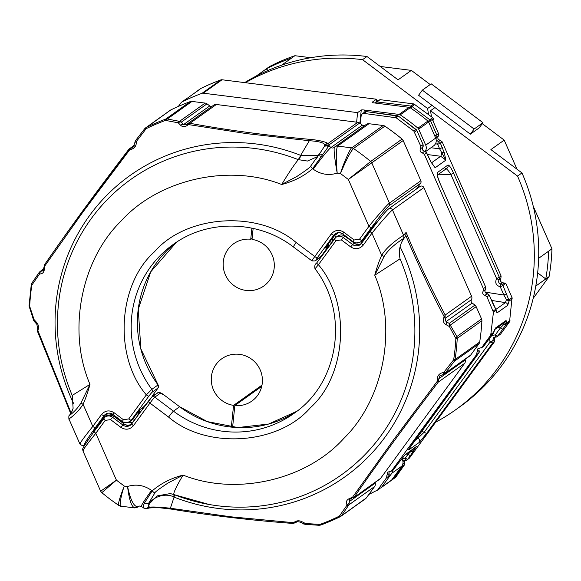 <?xml version="1.0" encoding="UTF-8"?>
<svg xmlns="http://www.w3.org/2000/svg" width="581" height="581" viewBox="0 0 581 581"><rect width="100%" height="100%" fill="white"/><g stroke="black" fill="none" stroke-linecap="round" stroke-linejoin="round"><path stroke-width="0.87" d="M393.017 469.92A6.493 6.347 54.5 0 1 391.819 473.261L401.791 466.158A6.493 6.347 -125.5 0 0 401.834 458.663M196.545 91.616A2.593 2.535 54.5 0 1 197.046 91.144L200.518 88.668A2.593 2.535 54.5 0 1 200.859 88.465L197.605 90.905A2.593 2.535 54.5 0 0 197.25 91.108L185.673 99.402A2.593 2.535 -125.5 0 0 185.324 99.605L185.375 99.569M222.044 79.764L376.437 99.213L372.116 102.292A2.593 0.363 -174.1 0 0 372.08 102.343A2.593 0.363 -174.1 0 0 374.222 102.924L409.06 107.318L399.089 114.421L364.251 110.027A2.593 0.363 -174.1 0 0 361.259 110.027L357.605 112.627L203.205 93.178L222.044 79.764A2.593 2.535 -125.5 0 0 220.853 79.895A217.577 212.74 -125.5 0 0 200.859 88.465M376.437 99.213L376.176 101.769M196.661 91.537L197.387 90.941A2.593 2.535 54.5 0 0 197.046 91.144L196.531 91.624M356.618 122.163L357.605 112.627M178.352 106.425L181.119 102.641A2.593 2.535 54.5 0 1 182.027 101.878A217.577 212.74 54.5 0 1 202.021 93.309A2.593 2.535 54.5 0 1 203.205 93.178M428.647 122.032L435.692 138.067L425.72 145.163L418.676 129.135L428.647 122.032A2.593 2.535 -125.5 0 0 427.921 121.059A217.577 212.74 -125.5 0 0 410.186 107.739A2.593 2.535 -125.5 0 0 409.06 107.318M425.575 151.583L433.622 145.853A6.493 6.347 -125.5 0 0 435.692 138.067M425.72 145.163A6.493 6.347 54.5 0 1 425.176 151.394M399.089 114.421A2.593 2.535 54.5 0 1 400.215 114.842A217.577 212.74 54.5 0 1 417.95 128.161A2.593 2.535 54.5 0 1 418.676 129.135M401.791 466.158L391.652 480.022L381.681 487.125A2.593 2.535 54.5 0 1 380.773 487.887A217.577 212.74 54.5 0 1 379.938 488.294M381.121 487.684L391.093 480.581A2.593 2.535 -125.5 0 0 391.652 480.022M381.681 487.125L391.819 473.261M184.714 99.947L181.679 102.089M438.524 133.586L436.738 134.857L430.514 120.703L433.411 118.64L433.876 119.693L432.765 120.478L438.524 133.586L438.263 136.143C437.326 138.169 437.929 139.542 440.071 140.253L442.141 141.808L501.112 276.033L500.851 278.589C499.914 280.616 500.517 281.981 502.659 282.7L500.866 283.971C498.709 283.274 498.106 281.901 499.057 279.86L496.639 278.582L499.326 277.304A2.593 2.535 54.5 0 1 499.529 278.626L499.057 279.86L500.851 278.589M404.594 460.37L404.732 463.936L404.26 465.17L395.508 477.393M494.634 337.147L494.772 340.72L494.3 341.955L409.46 458.06L407.099 459.891A2.593 2.535 54.5 0 1 405.335 460.334L407.099 459.891A2.593 2.535 54.5 0 0 407.666 459.331L405.24 458.155L408.073 454.269A2.593 0.516 36.2 0 0 410.506 455.453L416.272 446.578L410.912 451.408A2.593 1.641 33.9 0 0 413.418 451.321M483.123 291.212L485.353 289.621A2.593 2.535 -125.5 0 0 485.832 288.387L485.622 287.065L483.385 288.655L483.123 291.212C482.194 293.238 482.796 294.611 484.932 295.322L487.001 296.884L493.436 312.229L490.72 335.222L481.772 347.467L477.669 348.912L476.573 354.584L478.809 352.994L412.975 443.078C409.532 447.849 408.116 450.137 408.712 449.948L419.257 442.439L426.679 433.317L492.514 343.233L490.081 342.049L424.253 432.141A2.593 0.516 36.2 0 0 426.679 433.317M391.166 471.242L393.402 469.651A2.593 2.535 -125.5 0 0 393.962 469.092L396.83 465.185A2.593 0.516 -143.8 0 1 396.801 465.207L393.962 469.092L391.166 471.242L387.629 472.135L386.532 477.8L377.585 490.044L368.826 494.467M360.336 123.593L361.157 115.663L362.195 113.869L363.967 113.426L396.119 117.761L413.846 131.081L420.797 146.209L420.535 148.765C419.605 150.791 420.208 152.164 422.343 152.883L424.413 154.437L426.643 152.847L431.022 162.128L435.154 167.756L430.935 161.83A2.593 1.285 150 0 1 430.935 161.83A2.593 1.285 150 0 1 431.022 162.128M503.306 282.874L505.681 283.172L504.577 283.964L502.659 282.7M503.371 322.637L503.88 324.401L500.481 327.822A2.593 0.516 -143.8 0 0 502.914 328.999L497.706 336.116A2.593 2.535 54.5 0 1 497.147 336.675L500.604 334.053L497.706 336.116L495.281 334.939C490.734 335.23 488.999 337.605 490.081 342.049L492.775 340.677L493.567 337.605L495.295 337.111M430.986 147.727L439.635 148.852L445.874 160.116L444.276 152.687L440.347 143.086L437.667 144.357L435.547 143.616M483.385 288.655L424.413 154.437M437.224 174.946A2.593 2.535 -125.5 0 0 437.377 172.557C436.665 173.806 437.493 177.263 439.861 182.921L485.6 287.021M445.591 168.621C446.586 168.548 448.35 170.487 450.878 174.438L453.565 173.16C451.016 167.64 449.135 164.931 447.922 165.04L437.377 172.557M440.071 140.253L438.277 141.532L436.208 139.97M435.982 138.859L436.469 137.414L435.184 136.898M396.605 475.65L397.084 475.723M402.938 461.452L405.247 460.326M391.732 470.683L476.573 354.584M405.197 454.64L396.801 465.207M379.858 488.396L376.677 490.807M485.179 292.112L503.872 295.039L500.256 286.803L500.866 283.971A2.593 2.535 54.5 0 1 502.935 285.532L505.681 283.172M442.141 141.808L440.347 143.086A2.593 2.535 54.5 0 0 438.277 141.532L437.667 144.357L439.635 148.852L442.323 147.574M433.223 165.222L435.154 167.756L445.874 160.116L440.71 156.267A6.493 0.784 -82.6 0 0 441.792 152.6A2.593 1.082 -17.7 0 1 444.276 152.687M430.724 161.612A2.593 1.285 150 0 1 430.928 161.83L428.618 157.335M428.596 157.291L426.643 152.847A2.593 2.535 -125.5 0 0 424.573 151.292L422.343 152.883M426.628 152.803L424.573 151.292C422.467 150.559 421.864 149.186 422.765 147.175A2.593 2.535 -125.5 0 0 423.244 145.94L423.033 144.618L420.797 146.209M487.306 293.754L487.161 293.732C485.055 293.006 484.452 291.633 485.353 289.621L485.658 287.021L439.861 182.921M437.384 175.07L447.094 168.156A2.593 2.535 -125.5 0 0 447.922 165.04M438.263 136.143L436.469 137.414L436.941 136.179A2.593 2.535 54.5 0 0 436.738 134.857L434.719 135.838M433.411 118.64L432.685 117.667L429.787 119.73A2.593 2.535 54.5 0 1 430.514 120.703L427.834 121.981L429.787 119.73L411.98 106.468L410.738 108.117M377.338 101.152L380.018 99.663L413.825 103.919L410.847 106.04L377.076 101.958L380.018 99.663M432.685 117.667L413.825 103.919M392.749 478.533L393.519 478.693L402.466 466.449L401.696 466.282M405.335 460.334L405.24 458.155L401.965 458.867M421.443 431.501L424.253 432.141L417.717 438.372A2.593 2.535 54.5 0 1 419.257 442.439M409.191 448.641A2.593 2.535 54.5 0 1 408.712 449.948M478.846 352.936L478.809 352.994A2.593 2.535 -125.5 0 0 479.281 351.752L479.071 350.437L476.841 352.028M393.402 469.651L394.005 469.041M396.83 465.185L400.135 460.806A2.593 0.726 -142 0 0 400.156 460.762M404.855 455.032L400.135 460.806M404.732 455.192L416.272 446.578L405.051 454.814M410.912 450.791A6.493 0.799 -83.6 0 1 410.912 451.408L408.073 454.269L406.301 454.073M495.324 337.14L497.147 336.675A2.593 2.535 54.5 0 1 495.375 337.118L493.567 337.605M495.375 337.118L495.281 334.939L500.481 327.822L497.503 327.561M502.914 328.999L506.334 324.096L509.559 321.809L500.604 334.053M505.833 283.463L512.057 297.625L508.833 299.912L502.935 285.532L500.256 286.803C495.956 285.409 494.751 282.664 496.639 278.582L450.878 174.438L438.546 174.249M509.559 321.809L512.057 297.625M386.532 477.8L388.791 476.18L389.081 473.624L389.03 471.67L389.081 473.624L386.793 475.243M408.966 448.975L478.831 352.965L479.071 350.423M416.141 129.541L398.428 116.12L396.119 117.761M424.718 151.314L424.646 151.271C422.372 149.992 421.755 148.613 422.794 147.146L420.535 148.765M489.217 295.25L487.234 293.717C484.953 292.432 484.343 291.059 485.382 289.592L485.411 289.549M376.691 103.236L377.076 101.958A2.593 2.535 54.5 0 0 375.304 102.401L374.716 102.99A2.593 2.535 54.5 0 1 375.304 102.401L378.049 100.448A2.593 2.535 54.5 0 1 379.821 100.005M392.582 479.47L391.761 479.87L392.611 479.456L392.211 479.252M363.967 113.426L366.466 111.654L397.433 115.713M379.255 489.013A2.593 2.535 -125.5 0 0 379.814 488.454L377.585 490.044M484.046 345.818L481.772 347.467M489.246 338.701A2.593 0.516 -143.8 0 1 489.231 338.73A2.593 0.516 -143.8 0 1 489.209 338.759L484.009 345.877A2.593 2.535 -125.5 0 1 483.443 346.436L481.206 348.026M493.189 333.509L489.209 338.759M493.639 332.688L495.44 328.062A2.593 2.535 54.5 0 1 494.743 329.478M496.13 310.828A2.593 2.535 54.5 0 1 496.995 312.956L495.869 309.455M495.615 308.801L495.775 309.215L493.218 311.038M492.833 303.478L495.775 309.215A2.593 2.535 -125.5 0 1 495.992 310.407L493.436 312.229M496.065 311.053L495.651 308.852L489.275 295.25L492.848 303.522M422.815 147.116L423.077 144.575L416.809 130.464A2.593 2.535 -125.5 0 0 416.083 129.49L413.846 131.081M423.012 144.575L416.853 130.42L414.58 132.054M416.795 130.42L398.428 116.12A2.593 2.535 -125.5 0 0 397.295 115.692L394.986 117.34M398.508 116.171L366.466 111.654A2.593 2.535 -125.5 0 0 364.694 112.089L362.195 113.869M512.275 298.816L509.058 301.103L507.641 305.374A2.593 2.535 54.5 0 0 505.441 302.607L506.443 299.578L509.058 301.103A2.593 2.535 54.5 0 0 508.833 299.912L506.443 299.578L503.872 295.039L506.552 293.761M410.368 107.863L410.847 106.04A2.593 2.535 54.5 0 1 411.98 106.468L414.95 104.348M494.707 329.558L505.056 322.186A2.593 2.535 -125.5 0 0 506.08 320.48L506.792 322.992A2.593 2.535 54.5 0 1 506.334 324.096L503.88 324.401L510.009 320.697M402.081 139.091L370.685 161.453A217.577 212.74 -125.5 0 0 362.224 154.771A217.577 212.74 -125.5 0 0 353.459 148.511C350.539 151.561 346.211 159.906 340.466 173.537L348.339 179.456L368.935 226.329C377.788 215.348 387.68 204.229 389.452 203.118L420.847 180.749L403.185 140.551A3.893 3.806 -125.5 0 0 402.081 139.091A217.577 212.74 -125.5 0 0 384.854 126.15A3.893 3.806 -125.5 0 0 383.155 125.503L351.759 147.872C351.36 146.347 343.531 162.782 340.466 173.537L337.198 173.131C334.576 158.322 333.639 149.695 334.365 147.233M170.785 109.947A3.893 3.806 -125.5 0 0 170.262 110.259L146.129 127.508A217.577 212.74 54.5 0 1 165.549 119.185L167.328 118.989L191.991 101.421A3.893 3.806 -125.5 0 0 190.205 101.624A217.577 212.74 -125.5 0 0 170.785 109.947L144.749 128.67L135.322 140.871A3.377 0.596 -142.4 0 1 135.344 140.834L144.771 128.626A3.377 0.755 -142.2 0 0 144.749 128.67M191.991 101.421L205.151 103.084L179.5 121.349L181.323 122.126A3.377 2.244 -43.4 0 0 178.244 122.816L165.498 120.398A216.59 211.774 -125.5 0 0 146.158 128.684L136.281 141.611C136.564 146.02 134.487 148.707 130.05 149.666L129.65 149.862A3.377 0.472 -142.6 0 0 128.662 149.528L128.662 149.528A3.377 0.472 -142.6 0 0 128.655 149.557C97.601 190.074 69.589 228.413 44.614 264.566A3.377 1.743 34.7 0 0 44.534 264.667L44.534 264.667A3.377 1.743 34.7 0 0 44.628 266.214L83.09 211.811L129.65 149.862M186.791 124.392L189.958 123.288A3.377 1.605 100.3 0 0 188.6 124.603L188.157 124.762A3.377 0.937 44.3 0 0 186.762 124.414L186.762 124.414A3.377 0.937 44.3 0 0 186.733 124.443L186.203 124.879L183.603 124.53L209.763 105.902L207.003 103.832A3.893 3.806 -125.5 0 0 205.151 103.084M209.763 105.902A2.593 2.535 -125.5 0 0 212.072 106.308M334.155 147.429A2.593 2.535 54.5 0 1 330.988 147.494L362.391 125.133L359.632 123.063A3.893 3.806 -125.5 0 0 357.78 122.308L216.35 104.493A3.893 3.806 -125.5 0 0 213.692 105.154L187.3 123.956M362.391 125.133A2.593 2.535 -125.5 0 0 364.701 125.54M328.388 146.623L328.984 145.991A3.377 3.304 38.8 0 0 324.401 146.55L324.082 146.899A3.377 3.181 43.3 0 1 328.388 146.623L312.578 168.708C304.074 176.065 293.775 181.33 281.698 184.511L296.92 176.435C306.107 170.371 310.712 166.914 310.726 166.064A3.377 0.697 45.2 0 0 312.578 168.708L313.203 169.173C320.647 174.445 328.643 175.76 337.198 173.131C335.869 158.482 336 149.47 337.576 146.085L368.979 123.717A3.893 3.806 -125.5 0 0 366.32 124.385L333.995 147.559M368.979 123.717L383.155 125.503M416.345 189.108L420.586 183.305A2.593 2.535 -125.5 0 0 420.847 180.749M188.6 124.603L246.831 133.652L309.324 140.718C318.954 141.336 324.118 142.752 324.808 144.967A3.377 3.319 -35.3 0 1 327.771 143.681C327.735 142.439 319.092 140.043 309.245 139.302C266.432 135.388 226.663 130.057 189.958 123.288L216.35 104.493M71.078 413.026L37.961 330.742A3.377 0.966 160.4 0 0 37.533 331.504L37.692 328.432L36.835 324.358L33.676 320.494L29.05 305.984A3.377 0.443 -176.9 0 1 29.101 305.918M69.705 415.081C67.258 416.904 75.377 412.19 80.984 402.96A3.377 0.625 25.4 0 0 83.061 404.253C77.026 414.427 66.052 420.956 69.262 418.516M79.946 444.051L68.892 418.872M80.403 443.862C78.842 444.516 82.974 438.706 92.8 426.425L83.061 404.253C85.668 398.508 87.978 391.885 89.99 384.375L72.262 395.392M128.691 149.513L134.095 146.318M73.816 403.897A185.056 180.945 54.5 0 1 101.965 200.365A185.056 180.945 54.5 0 1 300.667 155.367L309.324 140.718L309.245 139.302M357.78 122.308L327.771 143.681L329.434 144.575L359.632 123.063M403.185 140.551L348.339 179.456L370.685 161.453A3.893 3.806 -125.5 0 1 371.782 162.912L389.452 203.118A2.593 2.535 -125.5 0 1 389.183 205.674C386.118 208.434 380.206 215.733 371.448 227.57L362.028 240.461L363.357 239.517L375.5 223.482L376.996 222.421M37.961 330.742L37.968 330.284A3.377 2.113 -153.9 0 1 37.692 328.432M188.157 124.762C185.252 127.108 182.717 127.261 180.553 125.213L178.244 122.816M44.628 266.214L44.541 266.672C44.584 271.734 42.943 274.138 39.617 273.891L31.853 285.111A216.59 211.774 -125.5 0 0 29.667 306.281L34.105 319.644L36.523 322.31C38.513 324.583 38.992 327.241 37.968 330.284M72.262 395.436L73.112 408.32L71.971 411.355L69.538 415.226M85.509 443.913L84.804 444.414C83.417 444.908 86.918 439.323 95.32 427.66A2.593 0.516 -143.8 0 1 92.8 426.425L101.559 414.442C105.183 410.44 109.351 409.859 114.058 412.699L123.383 419.7L128.735 418.952L146.339 394.862C113.636 356.952 117.696 284.399 154.357 251.914C186.261 214.687 258.225 209.915 296.157 242.524L314.793 256.526L331.301 233.932C334.925 229.931 339.093 229.35 343.799 232.189L354.156 239.968L359.516 239.227L368.935 226.329A2.593 0.516 36.2 0 0 371.448 227.57M317.647 156.565L307.436 161.046L298.184 159.622A12.978 1.503 -68.5 0 0 300.667 155.367L301.14 155.57A12.978 2.07 -67.6 0 1 298.336 159.681C294.502 164.176 288.953 172.448 281.698 184.511C228.689 163.37 158.54 179.362 120.935 221.179C80.752 260.47 67.243 331.686 89.99 384.375L80.984 402.96M44.047 267.964A3.377 1.351 -11.1 0 1 43.916 267.696A3.377 1.351 -11.1 0 1 43.909 267.696A3.377 1.351 -11.1 0 1 44.541 266.672M43.197 270.731L40.111 271.472L39.283 272.3L31.97 282.998A3.377 1.983 -145.8 0 0 31.875 283.121L39.188 272.409A3.377 1.852 -145.5 0 1 39.283 272.3M130.05 149.666A3.377 2.063 -85.6 0 1 131.691 148.032L132.991 147.668M301.14 155.57L318.323 155.432M324.104 146.993L324.808 144.967M324.801 145.25A3.377 3.275 0.4 0 1 329.434 144.575L328.984 145.991L330.988 147.494A23.748 1.54 126.9 0 0 313.203 169.173M36.523 322.31A3.377 2.23 136.5 0 0 36.835 324.358M34.243 319.877A3.377 2.244 136.6 0 0 34.548 321.947M34.105 319.644A3.377 1.097 160.9 0 0 33.676 320.494M29.696 306.528A3.377 1.235 161.5 0 0 29.253 307.48M31.933 284.893A3.377 1.983 -145.8 0 1 31.875 283.121L31.251 284.719A3.377 0.501 -171.3 0 1 31.294 284.654L31.97 282.998M39.268 274.058A3.377 1.852 -145.5 0 1 39.188 272.409L40.111 271.472M39.617 273.891A3.377 2.716 -81.5 0 1 42.26 270.811L43.815 269.707M136.281 141.611A3.377 2.135 173.3 0 0 134.531 143.776L132.795 147.792M136.419 141.118A3.377 0.596 -142.4 0 0 135.344 140.834L134.531 143.776M145.969 128.844A3.377 0.755 -142.2 0 0 144.771 128.626L145.613 127.82M165.723 120.376A3.377 1.845 -78.8 0 1 167.328 118.989L179.5 121.349A3.377 1.721 -79.3 0 0 178.026 122.693M180.553 125.213A3.377 2.23 -43.5 0 1 183.603 124.53L181.323 122.126L207.003 103.832M128.735 418.952A2.593 0.516 36.2 0 0 131.248 420.194L148.852 396.104A2.593 0.516 -143.8 0 1 146.339 394.862L151.837 389.35A103.825 101.515 54.5 0 1 173.247 244.448C207.729 219.081 258.748 220.119 293.361 246.925L312.004 260.927A6.493 0.421 -53.1 0 1 314.793 256.526A2.593 0.516 36.2 0 0 317.306 257.768L315.723 260.375L322.012 255.4C326.391 249.307 328.156 246.409 327.299 246.707L325.527 247.971L329.383 242.11A2.593 0.516 36.2 0 0 329.412 242.088L329.412 242.088A2.593 0.516 36.2 0 0 329.427 242.052M96.199 428.64L93.091 431.872L95.19 430.02M374.956 224.135L363.379 239.495A2.593 0.516 36.2 0 0 363.394 239.459M375.239 223.816L375.5 223.482A6.493 6.347 54.5 0 1 375.137 223.932M148.852 396.104L151.866 392.415A2.593 2.535 54.5 0 0 151.837 389.35L158.047 384.934M153.014 395.036A2.593 2.564 -166.4 0 1 152.556 396.002L151.656 397.215M146.151 404.18L143.362 407.136A6.493 6.347 -125.5 0 0 142.309 409.438M310.726 166.064L318.664 154.902A3.377 1.75 30.5 0 1 318.751 154.713L318.751 154.713A3.377 1.75 30.5 0 1 322.549 154.924M112.932 414.442L108.858 415.103M152.462 396.634L152.542 395.559L158.076 387.992L151.866 392.415M132.606 422.714L123.266 422.075M139.331 413.519L139.774 409.685L137.443 416.098M326.006 247.201A6.493 6.347 54.5 0 1 325.527 247.971L325.839 247.484M335.186 234.172A2.593 0.516 36.2 0 1 335.172 234.201L335.927 233.351A6.493 6.347 -125.5 0 0 335.143 234.23A2.593 0.516 36.2 0 0 335.172 234.201L326.144 246.925M118.822 505.477L120.594 506.138L134.632 507.91L137.937 507.082A3.893 3.806 -125.5 0 0 138.489 506.596A2.593 2.535 54.5 0 1 138.859 506.276C139.353 505.957 140.174 506.044 141.336 506.53A23.748 1.54 -53.1 0 1 151.547 490.429C144.103 485.164 136.107 483.85 127.551 486.479C130.681 500.916 134.327 507.62 138.489 506.596L139.193 506.095M119.403 505.317C117.406 505.775 119.032 499.355 124.283 486.065L116.411 480.153L95.814 433.273C85.988 445.554 81.848 451.372 83.41 450.718M423.861 187.605A2.593 2.535 -125.5 0 0 420.019 186.494L388.616 208.855A2.593 2.535 54.5 0 1 392.458 209.966C390.693 211.077 380.802 222.203 371.949 233.184L381.688 255.357C387.287 245.494 402.234 236.133 403.599 235.312L406.097 232.385C418.146 261.218 431.175 288.764 445.191 315.025L445.031 318.482L471.438 299.68A3.893 3.806 -125.5 0 0 471.583 296.23L423.861 187.605L392.458 209.966L403.599 235.312A3.377 3.304 -118.5 0 1 403.141 238.776M471.438 299.68A2.593 2.535 -125.5 0 0 472.171 303.028L446.019 321.656L445.031 318.482A3.377 0.98 31.7 0 0 444.066 317.008L444.095 316.536A3.377 1.249 -28 0 0 445.191 315.025L471.583 296.23M437.428 381.071L394.397 438.72L352.406 497.416A3.377 1.743 34.7 0 0 354.221 497.14C379.248 460.915 407.259 422.576 438.256 382.138A3.377 0.472 -142.6 0 0 437.428 381.071L437.493 380.613C436.941 375.922 438.996 373.227 443.659 372.523L453.572 359.922A3.377 0.755 37.8 0 1 454.349 361.244L479.02 343.676A3.893 3.806 -125.5 0 0 479.703 342.013A217.577 212.74 -125.5 0 0 481.903 320.748A3.893 3.806 -125.5 0 0 481.569 318.962L476.173 306.681A3.893 3.806 -125.5 0 0 474.924 305.098L472.171 303.028M479.02 343.676L470.654 355.122L444.93 373.445L454.349 361.244L455.046 359.574A3.377 0.501 8.7 0 1 453.674 359.697A216.59 211.774 -125.5 0 0 455.867 338.527L449.433 326.58L446.012 324.634C443.194 322.949 442.548 320.407 444.066 317.008M444.211 374.193L469.804 355.964A3.893 3.806 -125.5 0 0 470.654 355.122M465.098 359.312A2.593 2.535 -125.5 0 0 465.207 359.944L438.808 378.747L438.256 382.138L464.647 363.336A3.893 3.806 -125.5 0 0 465.207 359.944M353.379 497.975L379.763 479.18A3.893 3.806 -125.5 0 0 380.613 478.345L464.647 363.336M375.057 482.535A2.593 2.535 -125.5 0 0 375.166 483.16L349.384 501.526L349.392 499.391L351.164 498.68A3.377 1.039 86.8 0 0 351.302 498.694L351.418 498.665M292.918 523.408A3.377 0.61 -85.6 0 0 292.998 523.452A3.377 0.61 -85.6 0 0 293.456 522.675L293.884 522.53C296.288 520.532 298.99 520.264 301.982 521.723L305.512 523.525L320.037 524.403A216.59 211.774 -125.5 0 0 339.369 516.124L346.98 505.209A3.377 1.852 34.5 0 0 348.883 504.874L374.607 486.558A3.893 3.806 -125.5 0 0 375.166 483.16M374.607 486.558L366.241 498.004L340.219 516.712A3.377 0.697 63.9 0 0 340.219 516.712A217.577 212.74 54.5 0 1 320.792 525.035L318.998 525.246A3.377 0.886 93.7 0 0 319.122 525.289L304.96 524.338A3.377 0.748 94.1 0 1 304.858 524.294M340.735 516.407L365.398 498.839A3.893 3.806 -125.5 0 0 366.241 498.004M406.097 232.385L405.821 235.537C417.942 264.181 430.703 291.183 444.095 316.536M404.645 237.382L403.163 238.747M404.354 237.752L405.821 235.537M380.613 478.345L353.466 497.895M296.731 521.832L292.998 523.452C250.854 520.285 210.213 515.492 171.068 509.072L171.068 509.072A3.377 1.322 99.4 0 0 171.272 509.072M293.456 522.675L230.78 516.799L170.378 508.237A3.377 1.322 99.4 0 0 171.068 509.072L160.378 507.852C159.368 507.503 147.785 507.852 148.845 508.157A3.377 3.028 79.2 0 1 148.845 508.157A3.377 3.028 79.2 0 1 148.308 508.208M154.887 492.928A3.377 0.697 -134.8 0 1 152.171 490.901C160.676 483.545 170.974 478.272 183.051 475.091C236.06 496.239 306.209 480.24 343.814 438.43C383.997 399.14 397.506 327.924 374.76 275.227L400.033 258.843C399.22 254.376 399.227 250.36 400.062 246.787A185.056 180.945 54.5 0 1 373.452 451.386A185.056 180.945 54.5 0 1 174.089 497.111L170.378 508.237C161.286 507.235 154.677 506.85 150.566 507.075A3.377 3.028 79.2 0 1 148.852 508.157L147.741 508.259A3.377 3.181 90.9 0 1 147.719 508.259L145.308 508.665L141.336 506.53M295.707 522.639L293.085 523.423M101.072 490.916L116.411 480.153L102.176 492.376M400.062 246.787L401.442 242.466L404.398 237.716M346.98 505.209L346.995 504.802C345.375 501.338 347.039 498.948 351.984 497.627L352.406 497.416M384.194 256.359A3.377 0.625 -154.6 0 1 381.688 255.357C379.081 261.101 376.771 267.725 374.76 275.227L384.179 256.344C389.858 247.07 401.551 239.808 403.127 238.769M388.05 209.414C386.931 209.806 377.468 221.434 370.322 231.311A2.593 0.516 36.2 0 0 370.293 231.34A2.593 0.516 36.2 0 0 371.949 233.184L363.19 245.167C359.566 249.169 355.398 249.75 350.692 246.91L341.367 239.909L336.014 240.657L318.41 264.747C351.113 302.65 347.053 375.203 310.392 407.695C278.488 444.915 206.524 449.694 168.592 417.085L149.956 403.083L133.448 425.67C129.824 429.671 125.656 430.252 120.95 427.413L110.593 419.635L105.234 420.383L95.814 433.273A2.593 0.516 -143.8 0 1 94.158 431.429A2.593 0.516 -143.8 0 1 94.187 431.407L103.571 418.567M443.659 372.523A3.377 1.888 84.4 0 1 442.105 375.028L439.832 375.856L438.808 378.747A3.377 1.75 156.7 0 1 437.493 380.613M439.832 375.856L441.829 375.021M351.984 497.627A3.377 1.039 86.8 0 1 351.302 498.694L349.392 499.391M301.982 521.723A3.377 1.888 118.2 0 1 300.094 522.13C297.385 521.527 296.143 521.491 296.368 522.028L296.121 522.268A3.377 2.164 -138.3 0 1 293.884 522.53M174.147 494.627A12.978 1.503 111.5 0 1 174.089 497.111L173.61 496.908C165.868 492.717 152.788 496.748 149.404 503.785L148.366 506.821L150.566 507.075M150.21 507.046A3.377 3.181 90.9 0 1 147.741 508.259M85.77 443.514L94.187 431.407M446.012 324.634A3.377 1.888 -61.8 0 0 446.019 321.656L449.244 323.392L474.924 305.098M449.236 326.384A3.377 1.903 -61.8 0 0 449.244 323.392L456.906 336.53L457.247 338.309A217.577 212.74 54.5 0 1 455.046 359.574L479.703 342.013M449.433 326.58A3.377 1.373 -28.5 0 0 450.522 324.946L476.173 306.681M455.809 338.295A3.377 1.503 -29.2 0 0 456.906 336.53L481.569 318.962M444.124 372.268A3.377 0.596 37.6 0 1 444.93 373.445L442.315 374.985M442.105 375.028L444.051 374.309M346.995 504.802A3.377 2.462 -28.7 0 0 349.384 501.526L348.883 504.874L341.577 515.572A3.377 1.983 34.2 0 1 339.544 515.972M319.782 524.44A3.377 0.886 93.7 0 1 319.122 525.289L320.763 525.057A3.377 0.683 69.7 0 0 320.792 525.035M305.512 523.525A3.377 0.748 94.1 0 1 304.96 524.338L300.094 522.13M305.236 523.452A3.377 1.903 118.2 0 1 303.326 523.866M334.344 238.842L316.783 262.873A2.593 0.516 36.2 0 0 316.754 262.895A2.593 0.516 36.2 0 0 318.41 264.747L315.127 268.676M145.308 508.665A3.377 3.355 91.1 0 0 148.366 506.821L149.077 502.58L154.887 492.92C154.88 492.085 159.296 488.766 168.12 482.956L183.051 475.091C176.116 486.929 173.08 493.414 173.951 494.554M371.208 228.82L372.77 227.992M373.823 226.292L373.06 226.467M173.61 496.908A12.978 0.908 111.5 0 0 173.98 494.562M170.465 493.545L157.008 495.927L149.404 503.785L149.077 502.58A3.377 2.68 -160.3 0 1 144.342 503.161L152.171 490.901L151.547 490.429M143.362 507.997C142.766 508.041 143.093 506.429 144.342 503.161M121.102 505.964C119.228 509.101 120.071 497.641 124.283 486.065L127.551 486.479C129.323 500.807 131.902 507.896 135.279 507.75M168.592 417.085A6.493 0.421 -53.1 0 1 173.458 411.159L154.815 397.157A6.493 0.421 126.9 0 0 149.956 403.083A2.593 0.516 -143.8 0 1 148.308 401.231A2.593 0.516 -143.8 0 1 148.329 401.21L151.242 397.658M328.461 245.313L328.868 246.322M332.129 241.856L332.521 238.399L334.533 235.654L338.454 232.654M331.845 238.755L332.339 238.072M482.288 123.666L504.199 140.123L490.901 149.593L521.963 172.927L517.533 176.087L430.521 110.724L431.458 116.658M517.533 176.087A194.671 190.343 54.5 0 1 455.439 409.925A194.671 190.343 54.5 0 1 435.634 422.242M479.231 127.856L470.363 134.167L474.118 129.033L482.978 122.722L479.231 127.856M482.978 122.722L431.204 83.831L422.343 90.142L418.589 95.277L470.363 134.167M434.951 107.565L430.521 110.724M504.199 140.123L516.959 169.165M533.235 206.211L551.95 248.806L538.652 258.276A194.671 190.343 54.5 0 0 521.963 172.927M551.95 248.806A194.671 190.343 54.5 0 1 549.074 276.614L535.784 286.077A194.671 190.343 54.5 0 1 459.869 406.773L455.439 409.925M545.755 278.953A194.671 190.343 54.5 0 0 548.624 251.21L538.652 258.313A194.671 190.343 54.5 0 1 535.784 286.055L545.755 278.953L537.657 272.867M549.074 276.614L533.191 298.351M428.502 114.268L427.594 108.524L362.559 59.669L366.989 56.51L398.058 79.851L411.348 70.381L430.201 84.543M432.024 105.364L427.594 108.524M245.371 82.698A194.671 190.343 54.5 0 1 362.559 59.669M244.63 82.611A194.671 190.343 54.5 0 1 256.206 76.06L269.504 66.59A194.671 190.343 54.5 0 1 294.901 55.711L281.603 65.181A194.671 190.343 54.5 0 1 366.989 56.51M266.2 68.95L256.228 76.053A194.671 190.343 54.5 0 1 281.574 65.188L291.546 58.085A194.671 190.343 54.5 0 0 266.2 68.95L268.124 70.395M294.901 55.711L310.799 57.708M380.228 66.459L411.348 70.381M422.343 90.142L474.118 129.033M251.885 228.137L250.738 239.234A25.956 25.382 -125.5 0 0 233.678 243.73A25.956 25.382 -125.5 0 0 224.041 271.036A25.956 25.382 -125.5 0 0 246.09 290.435A25.956 25.382 -125.5 0 0 263.789 286.012A25.956 25.382 -125.5 0 0 273.513 259.01A25.956 25.382 -125.5 0 0 252.009 239.394L253.142 228.406M232.603 427.202L234.84 405.538A25.956 25.382 -125.5 0 0 251.907 401.043A25.956 25.382 -125.5 0 0 257.514 365.18A25.956 25.382 -125.5 0 0 221.789 358.76A25.956 25.382 -125.5 0 0 212.065 385.762A25.956 25.382 -125.5 0 0 233.569 405.378L231.325 427.079M252.132 238.239L250.738 239.234M261.995 385.13L233.569 405.378M261.726 386.387L234.84 405.538M361.259 110.027L359.893 123.259M321.576 156.492L318.649 155.577M220.853 79.895L202.021 93.309M363.982 112.598L364.251 110.027M400.215 114.842L410.186 107.739M182.027 101.878L184.838 99.881A2.593 2.535 -125.5 0 0 184.489 100.085M185.673 99.402L197.605 90.905M417.95 128.161L427.921 121.059M501.112 276.033L499.326 277.304L453.565 173.16M402.793 464.037A2.593 2.535 54.5 0 1 402.945 465.214L402.466 466.449L404.26 465.17M404.521 462.614L402.851 463.805M494.562 339.398L492.775 340.677A2.593 2.535 54.5 0 1 492.986 341.998L492.514 343.233L494.3 341.955M388.791 476.18L388.769 476.209A2.593 2.535 -125.5 0 0 389.241 474.975L389.03 473.653M396.416 476.631L393.519 478.693A2.593 2.535 54.5 0 1 392.611 479.456L395.85 477.19M409.46 458.06L407.666 459.331L410.506 455.453M427.456 154.546L440.71 156.267L431.523 162.811M416.606 438.118L417.717 438.372L415.016 440.296M490.72 335.222L493.276 333.4A2.593 2.535 -125.5 0 0 493.734 332.296L491.177 334.119M487.001 296.884L489.231 295.293A2.593 2.535 -125.5 0 0 487.161 293.732L484.932 295.322M366.596 111.668L364.694 112.089M495.905 309.397L505.441 302.607L491.555 300.428M496.995 312.956L507.641 305.374M506.08 320.48L495.44 328.062M84.804 444.414A2.593 2.535 54.5 0 1 84.238 444.973L85.334 444.196M389.183 205.674L420.586 183.305M94.645 430.761L93.091 431.872L105.844 414.42L104.072 415.676L95.32 427.66M384.854 126.15L353.459 148.511A3.893 3.806 -125.5 0 0 351.759 147.872L337.576 146.085A3.893 3.806 -125.5 0 0 334.925 146.746M298.184 159.622A181.403 177.372 -125.5 0 0 59.69 294.676C54.331 329.318 58.507 362.907 72.211 395.443M29.667 306.281A3.377 0.443 -176.9 0 1 29.05 305.984L31.251 284.719A3.377 0.501 -171.3 0 0 31.853 285.111M146.158 128.684A3.377 0.697 -116.1 0 1 146.129 127.508M165.498 120.398A3.377 0.683 -110.3 0 1 165.549 119.185L190.205 101.624M123.383 419.7L122.322 421.436A6.493 6.347 -125.5 0 0 131.248 420.194L133.027 418.93L139.774 409.685L143.362 407.136M114.058 412.699L113.004 414.435M101.559 414.442A2.593 0.516 36.2 0 0 104.072 415.676A6.493 6.347 54.5 0 1 112.946 414.391M359.516 239.227A2.593 0.516 36.2 0 0 362.028 240.461A6.493 6.347 -125.5 0 1 360.612 241.863L361.941 240.912A6.493 6.347 -125.5 0 0 363.357 239.517A2.593 0.516 36.2 0 0 363.379 239.495L361.941 240.912M354.156 239.968L353.095 241.711A6.493 6.347 -125.5 0 0 360.612 241.863C356.088 243.366 353.56 243.323 353.037 241.732L342.746 233.932M343.799 232.189L342.688 233.954C339.95 232.269 337.459 232.211 335.23 233.78A6.493 6.347 54.5 0 1 342.688 233.889M331.301 233.932A2.593 0.516 36.2 0 0 333.814 235.174A6.493 6.347 54.5 0 1 335.23 233.78M317.306 257.768L333.814 235.174L335.143 234.23L329.383 242.11M296.157 242.524A6.493 0.421 126.9 0 0 293.361 246.925M106.425 413.73A6.493 6.347 -125.5 0 0 105.844 414.42A2.593 0.516 -143.8 0 1 107.935 415.35M105.488 414.282C107.725 412.713 110.208 412.771 112.946 414.456L122.264 421.457C122.787 423.055 125.307 423.099 129.839 421.588L131.611 420.324A6.493 6.347 -125.5 0 0 133.027 418.93A2.593 0.516 36.2 0 1 134.828 419.671M312.004 260.927L315.156 260.927A2.593 2.535 -125.5 0 0 315.723 260.375M158.097 387.97L158.09 384.898L140.849 348.854L138.263 309.201L150.733 271.835L176.392 242.299A103.825 101.515 -125.5 0 0 158.039 384.927A2.593 2.535 -125.5 0 1 158.076 387.992A2.593 0.516 -143.8 0 0 158.097 387.97L152.65 395.421M327.299 246.707A6.493 6.347 -125.5 0 0 328.505 243.352M315.156 260.927L320.697 256.984A2.593 2.535 -125.5 0 0 321.257 256.424A6.493 1.293 36.2 0 0 321.322 256.366A6.493 1.293 36.2 0 0 321.358 256.286M363.19 245.167A2.593 0.516 -143.8 0 1 361.535 243.323A2.593 0.516 -143.8 0 1 361.564 243.294L370.279 231.369M174.104 494.613A181.403 177.372 -125.5 0 0 209.131 504.49A181.403 177.372 -125.5 0 0 377.766 439.97A181.403 177.372 -125.5 0 0 400.055 258.835M455.867 338.527A3.377 0.443 3.1 0 0 457.247 338.309L481.903 320.748M339.369 516.124A3.377 0.697 63.9 0 0 340.197 516.727L320.763 525.057A3.377 0.683 69.7 0 1 320.037 524.403M336.014 240.657A2.593 0.516 -143.8 0 1 334.358 238.806A2.593 0.516 -143.8 0 1 334.387 238.784A6.493 6.347 -125.5 0 1 335.796 237.389L337.568 236.126A6.493 6.347 -125.5 0 1 345.085 236.278L354.403 243.279A6.493 6.347 -125.5 0 0 360.975 243.984M341.367 239.909L343.313 237.542A6.493 6.347 -125.5 0 0 335.796 237.389L316.754 262.895C314.946 264.239 314.357 266.185 314.996 268.742M350.692 246.91L352.631 244.543L343.313 237.542L345.39 235.98M361.52 243.352A6.493 6.347 54.5 0 1 352.631 244.543L354.94 242.72M105.234 420.383A2.593 0.516 -143.8 0 1 103.585 418.538A2.593 0.516 -143.8 0 1 103.607 418.509A6.493 6.347 -125.5 0 1 105.023 417.114L94.158 431.429C80.824 450.791 82.618 447.828 82.938 450.871M110.593 419.635L112.54 417.267A6.493 6.347 -125.5 0 0 105.023 417.114L106.352 416.17C106.802 414.609 109.322 414.652 113.927 416.294L113.92 416.359M120.95 427.413L122.889 425.045L112.54 417.267L113.869 416.316A6.493 6.347 -125.5 0 0 106.352 416.17M133.448 425.67A2.593 0.516 -143.8 0 1 131.8 423.825A2.593 0.516 -143.8 0 1 131.822 423.796L148.286 401.268M131.778 423.854A6.493 6.347 54.5 0 1 122.889 425.045L124.225 424.101A6.493 6.347 -125.5 0 0 131.037 424.682L127.362 425.336L124.225 424.101L113.927 416.294L124.283 424.079M314.989 268.742C349.515 313.057 339.195 383.032 293.717 413.578A103.825 101.515 54.5 0 1 173.458 411.159L179.66 406.744A103.825 101.515 -125.5 0 0 296.775 411.312L268.683 424.014L237.919 427.551L207.323 421.603L179.711 406.78M363.002 241.311A2.593 0.516 36.2 0 0 362.304 240.636M148.692 506.886A3.377 3.283 68 0 1 147.087 508.302M164.125 395.073L179.66 406.744L164.125 395.073L160.356 393.214L154.815 397.157A2.593 2.535 -125.5 0 0 151.808 397.099L130.405 425.198M334.533 235.654A2.593 0.516 -143.8 0 1 336.108 237.164M160.356 393.214A2.593 2.535 -125.5 0 0 157.349 393.148L151.808 397.099M157.349 393.148C158.243 391.732 160.523 392.364 164.183 395.051L164.183 395.109M153.747 393.918A116.803 114.21 -125.5 0 0 154.669 395.058M439.904 182.877C436.178 173.276 437.813 175.745 437.355 174.496L437.217 174.896M403.526 460.82L405.284 460.355M378.049 100.448L377.243 101.631M494.409 329.768L493.24 333.458L483.443 346.436M70.729 413.592L37.533 331.504M43.19 270.731L44.534 264.667L60.395 241.986L84.724 208.165L129.548 148.7M129.505 148.721L134.472 145.177M68.899 418.886C68.74 416.424 68.899 415.248 69.4 415.357M79.931 444.022C82.023 445.787 83.461 446.106 84.238 444.973M186.203 124.879L187.38 123.913M40.263 271.363L43.982 268.72M374.738 224.419L376.328 223.278M316.057 159.121L315.563 159.869M93.89 431.029L95.175 430.034M324.082 146.899L315.744 159.608M153.108 394.797L153.464 395.922M328.933 242.749L327.285 247.673L320.697 256.984M82.93 450.878L100.658 491.221L101.74 492.652L110.099 499.261L118.771 505.448M295.569 522.747L296.971 521.745M360.147 244.695L379.248 219.531C379.858 218.732 385.145 212.065 387.738 209.596L388.616 208.855M169.645 493.407L209.131 504.49M173.828 494.504L173.08 494.235M171.104 493.683L169.536 493.4M137.937 507.082L139.411 506.029M328.171 247.281L327.88 246.605M331.047 243.337L330.967 239.96"/></g></svg>

